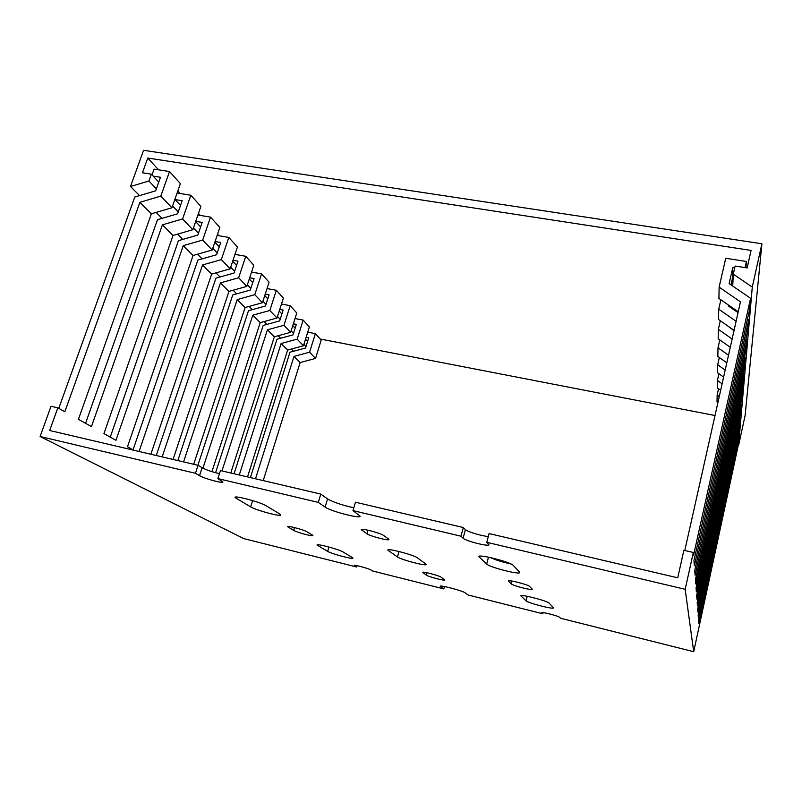 <?xml version="1.0" encoding="UTF-8"?>
<svg xmlns="http://www.w3.org/2000/svg" width="802" height="802" viewBox="0 0 802 802"><rect width="100%" height="100%" fill="white"/><g stroke="black" fill="none" stroke-linecap="round" stroke-linejoin="round"><path stroke-width="1.2" d="M761.9 243.758L143.578 150.295L130.495 186.495L148.901 181.001L151.347 174.154L142.465 172.761L147.768 158.044L751.073 250.424L747.143 267.938L735.123 266.043L733.279 274.144L752.286 287.056L761.9 243.758L745.118 415.486L738.542 445.701L752.286 287.056M731.705 308.229L731.745 307.296M732.727 286.083L733.279 274.144M252.239 272.189L251.708 271.607M236.139 254.595L235.237 253.612M218.866 235.718L217.532 234.264M200.279 215.417L198.455 213.422M180.229 193.523L177.844 190.906M158.545 169.834L147.768 158.044M320.198 339.015L715.013 415.526M307.587 341.441L305.522 339.226M295.146 328.108L292.79 325.592M281.903 313.933L279.226 311.076M267.788 298.825L264.75 295.577M252.71 282.685L249.272 279.006M236.58 265.412L232.68 261.241M219.257 246.866L214.856 242.154M200.62 226.916L195.638 221.583M180.52 205.392L174.876 199.347M158.766 182.104L151.347 174.154M305.993 346.544L303.918 344.349M293.482 333.361L291.116 330.865M280.179 319.336L277.482 316.499M265.983 304.389L262.936 301.171M250.836 288.419L247.377 284.78M234.605 271.317L230.695 267.196M217.192 252.971L212.771 248.299M198.455 233.222L193.442 227.948M178.244 211.918L172.56 205.934M156.36 188.861L148.901 181.001M293.502 351.266L291.316 349.06M280.62 338.254L278.134 335.737M266.916 324.399L264.109 321.552M252.319 309.642L249.131 306.414M236.72 293.873L233.111 290.224M220.019 276.991L215.949 272.87M202.104 258.876L197.492 254.224M182.826 239.397L177.613 234.124M162.034 218.365L156.129 212.41M139.528 195.618L130.495 186.495M444.428 586.533L443.797 588.889L372.669 571.014L370.805 569.901C368.539 568.397 353.612 564.438 354.294 565.52L356.619 566.984L357 565.671M40.1 436.488L195.447 473.29L198.064 465.31L49.664 430.504L57.834 407.817L51.027 406.273L40.1 436.488L243.738 538.603L356.619 566.984M440.248 586.222L440.228 586.312C439.316 584.648 462.774 590.783 465.13 592.828L468.087 594.994L542.804 613.781L543.094 612.618M195.447 473.29L199.528 475.656C204.48 478.724 224.029 483.917 222.846 481.842L217.873 478.604L220.47 470.563L320.79 494.092L318.294 502.393L325.101 507.085C330.695 511.315 361.421 519.245 360.038 516.087L352.99 510.613L460.99 536.197L463.105 538.202C465.601 541.029 489.671 547.064 488.909 544.658L486.784 542.302L685.169 589.3L693.349 552.468L693.56 555.255L750.582 298.284L729.128 283.617L732.767 267.607L734.702 267.908M217.873 478.604L318.294 502.393M460.99 536.197L463.325 527.526L355.446 502.222L352.99 510.613M541.761 612.678L541.751 612.718C541.23 611.535 558.703 616.046 559.585 617.319L560.458 618.212L693.7 651.705L737.94 446.844L738.401 441.381L737.76 440.91M693.349 552.468L683.875 550.312L677.72 577.811L489.09 533.571L486.784 542.302M175.077 199.568L182.154 200.721L177.583 213.813L157.483 219.698L85.563 423.326M195.728 221.312L202.174 222.395L197.833 235.056L178.445 240.66L110.245 437.12M215.066 241.512L220.73 242.495L216.6 254.745L197.863 260.089L133.052 449.872M233.001 260.289L237.983 261.171L234.034 273.041L215.928 278.154L156.26 455.506M249.673 277.793L254.064 278.585L250.284 290.083L232.75 294.976L177.844 460.559M265.221 294.133L269.081 294.845L265.462 306.003L248.47 310.705L197.893 465.27M279.748 309.432L283.136 310.063L279.667 320.9L263.186 325.422L215.598 472.719M293.362 323.787L296.329 324.349L293.001 334.885L277.001 339.236L234.054 473.751M306.133 337.271L308.73 337.782L305.532 348.028L289.983 352.218L250.404 477.581M192.841 229.713L173.031 235.457L162.425 224.841L182.585 218.956L192.841 229.713L200.881 206.395L190.836 195.237L177.102 193.011M212.189 250.013L193.071 255.487L183.247 245.663L202.695 240.059L212.189 250.013L219.838 227.467L210.535 217.131L197.904 215.026M230.144 268.85L211.668 274.083L202.545 264.961L221.332 259.607L230.144 268.85L237.432 247.026L228.801 237.422L217.131 235.427M246.846 286.384L228.981 291.387L220.48 282.885L238.645 277.773L246.846 286.384L253.813 265.231L245.773 256.289L234.976 254.394M262.434 302.725L245.121 307.527L237.191 299.597L254.775 294.695L262.434 302.725L269.091 282.214L261.582 273.863L251.557 272.068M277.001 318.013L260.219 322.625L252.79 315.196L269.833 310.494L277.001 318.013L283.387 298.093L276.359 290.284L267.026 288.58M290.645 332.339L274.364 336.76L267.407 329.802L283.938 325.291L290.645 332.339L296.78 312.991L290.194 305.662L281.482 304.038M303.467 345.782L287.647 350.043L281.111 343.507L297.161 339.166L303.467 345.782L309.361 326.965L303.166 320.088L295.026 318.544M315.527 358.434L300.148 362.544L293.993 356.389L309.582 352.198L315.527 358.434L321.201 340.128L315.366 333.642L307.727 332.168M182.585 218.956L190.836 195.237M202.695 240.059L210.535 217.131M221.332 259.607L228.801 237.422M238.645 277.773L245.773 256.289M254.775 294.695L261.582 273.863M269.833 310.494L276.359 290.284M283.938 325.291L290.194 305.662M297.161 339.166L303.166 320.088M309.582 352.198L315.366 333.642M734.081 330.364L718.532 319.477L718.722 309.191L736.106 321.291M730.281 347.306L718.181 338.745L718.351 329.321L732.136 339.025M726.812 362.835L717.85 356.439L718.011 347.777L728.507 355.236M723.615 377.11L717.559 372.75L717.7 364.76L725.178 370.123M720.667 390.283L717.279 387.827L717.409 380.429L722.111 383.827M717.93 402.474L717.018 401.802L717.148 394.945L719.274 396.499M720.868 299.768L718.722 309.191M720.306 320.72L718.351 329.321M719.795 339.888L718.011 347.777M719.334 357.502L717.7 364.76M718.923 373.732L717.409 380.429M718.542 388.739L717.148 394.945M732.888 282.745L731.514 282.525M738.051 312.62L728.276 305.853L728.457 305.021M730.141 306.184L729.95 307.016M734 330.705L727.564 325.802M738.401 441.381L698.773 623.264L698.572 620.618L738.883 435.737L739.384 429.892L698.362 617.881L698.151 615.044L739.895 423.847L740.426 417.581L697.92 612.106L697.69 609.049L740.978 411.085L741.559 404.348L697.439 605.871L697.189 602.573L742.151 397.361L742.772 390.093L696.928 599.144L696.657 595.565L743.414 382.544L744.076 374.694L696.367 591.836L696.066 587.956L744.777 366.514L745.499 357.993L695.755 583.896L695.434 579.666L746.251 349.111L747.043 339.837L695.093 575.224L694.732 570.583L747.865 330.143L748.727 320.008L747.474 319.146M747.043 339.837L745.9 339.035M745.499 357.993L744.457 357.261M744.076 374.694L743.123 374.013M742.772 390.093L741.89 389.461M741.559 404.348L740.747 403.767M740.426 417.581L739.685 417.04M739.384 429.892L738.682 429.381M153.162 176.109L160.49 177.262L155.668 190.826L134.806 197.021L58.767 408.338M171.919 207.768L151.377 213.803L139.889 202.315L160.811 196.119L171.919 207.768L180.4 183.628L169.523 171.538L154.094 169.132L152.029 174.886M160.811 196.119L169.523 171.538M57.834 407.817L64.842 411.737L139.889 202.315M300.148 362.544L263.216 480.588M255.497 478.774L293.993 356.389M287.647 350.043L247.517 476.909M239.287 474.974L281.111 343.507M274.364 336.76L230.775 472.979M221.974 470.914L267.407 329.802M260.219 322.625L211.939 471.656M202.926 468.188L252.79 315.196M245.121 307.527L193.683 464.278M183.568 461.902L237.191 299.597M228.981 291.387L173.062 459.446M162.174 456.889L220.48 282.885M211.668 274.083L150.856 454.233M139.087 451.476L202.545 264.961M193.071 255.487L127.488 446.754L133.633 450.193M173.031 235.457L103.949 433.601L115.949 440.308L183.247 245.663M151.377 213.803L78.426 419.336L91.448 426.614L162.425 224.841M490.393 557.56C495.405 559.916 502.303 562.072 511.075 564.037M320.79 494.092L327.537 498.914C333.331 502.242 342.093 505.19 353.822 507.756M463.325 527.526L465.411 529.601C467.175 531.656 482.032 536.137 488.308 536.508M198.064 465.31L202.114 467.736C206.365 469.972 212.149 471.947 219.467 473.671M738.241 311.788L718.913 298.424L719.123 287.146L740.467 301.823L684.788 550.523M745.98 267.758L746.421 261.482L725.74 258.254L719.123 287.146M745.048 267.607L746.421 261.482M733.038 279.437L732.246 279.307L732.767 267.607M732.246 279.307L730.983 284.88M748.727 320.008L694.362 565.721L693.971 560.618L749.629 309.402L750.582 298.284M693.7 651.705L685.169 589.3M519.566 572.067L513.18 565.36C510.734 562.032 477.661 553.671 478.924 556.678L486.664 564.097C489.511 567.305 520.608 575.174 519.776 572.448L519.566 572.067M440.228 586.312L443.797 588.889M541.751 612.718L542.804 613.781M388.469 538.994L383.647 535.495C380.699 533.069 360.309 527.776 361.301 529.691L366.905 533.771C370.013 536.167 389.702 541.27 388.88 539.455L388.469 538.994M279.728 513.932L266.224 505.821C260.54 502.112 233.342 494.884 235.026 497.521L250.645 506.884C256.419 510.453 282.103 517.25 280.78 514.844L279.728 513.932M352.319 557.54L343.035 551.956C339.156 549.38 315.868 543.215 317.041 545.059L327.647 551.385C331.637 553.901 353.852 559.776 352.92 558.072L352.319 557.54M444.438 579.615L441.16 577.239C439.205 575.575 421.892 571.064 422.594 572.397L426.353 575.114C428.438 576.768 445.26 581.149 444.669 579.886L444.438 579.615M553.4 607.645L549.109 603.134C547.576 600.909 519.987 593.841 520.899 595.896L526.072 600.838C527.906 603.014 554.142 609.741 553.52 607.856L553.4 607.645M532.117 589.019L529.641 586.473C528.277 584.618 507.706 579.385 508.388 581.049L511.295 583.906C512.849 585.741 532.769 590.813 532.237 589.229L532.117 589.019M425.692 563.906L417.371 557.811C413.942 554.904 386.594 547.796 387.847 550.122L397.471 556.969C401.12 559.786 427.045 566.523 426.113 564.397L425.692 563.906M312.309 534.974L307.076 531.856C303.858 529.751 286.685 525.2 287.607 526.693L293.702 530.403C297.011 532.478 313.672 536.889 312.87 535.475L312.309 534.974M288.489 526.443L288.249 527.235M294.555 527.576L293.702 530.403M388.679 549.741L388.409 550.713M399.015 551.485L397.471 556.969M512.027 581.059L511.295 583.906M521.2 595.655L521.069 596.167M527.225 596.297L526.072 600.838M427.005 572.748L426.353 575.114M318.053 544.789L317.782 545.691M328.93 547.024L327.647 551.385M440.709 586.092L440.559 586.663M236.841 497.05L236.339 498.613M252.62 500.598L250.645 506.884M362.053 529.34L361.802 530.222M367.948 530.182L366.905 533.771M465.411 529.601L463.105 538.202M202.114 467.736L199.528 475.656M327.537 498.914L325.101 507.085M479.506 556.227L479.255 557.179M488.488 557.159L486.664 564.097"/></g></svg>
